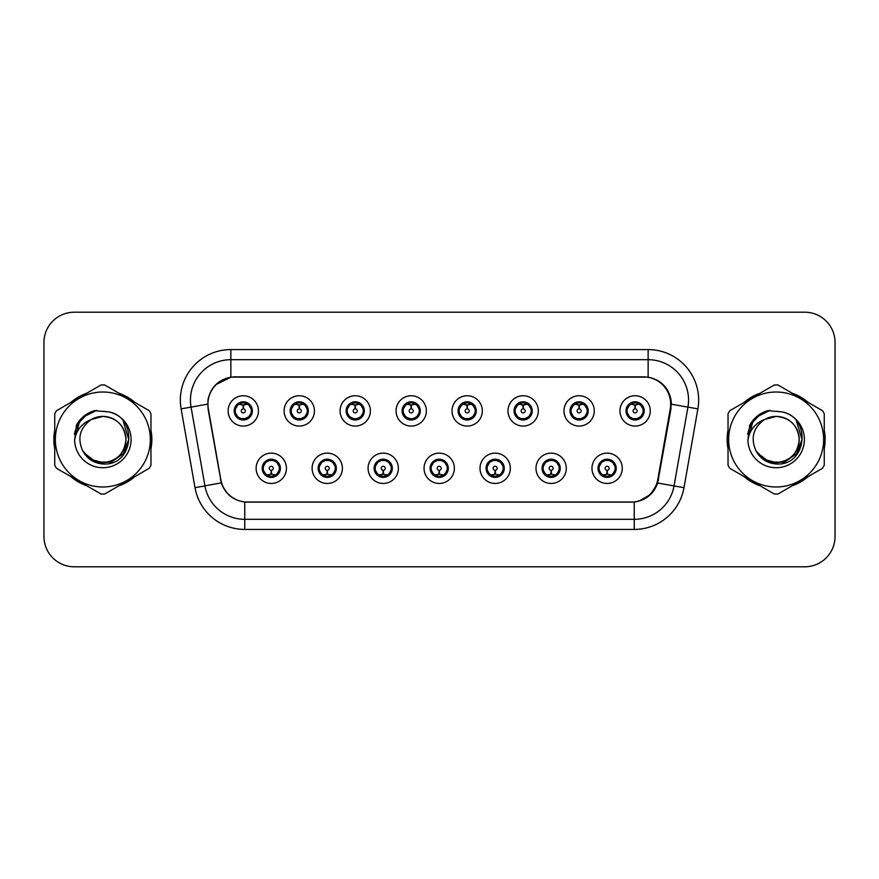 <?xml version="1.0" encoding="UTF-8"?>
<svg xmlns="http://www.w3.org/2000/svg" width="879" height="879" viewBox="0 0 879 879"><rect width="100%" height="100%" fill="white"/><g stroke="black" fill="none" stroke-linecap="round" stroke-linejoin="round"><path stroke-width="1.32" d="M342.403 468.298A15.152 15.152 0 0 1 327.252 483.45A15.152 15.152 0 0 1 312.1 468.298A15.152 15.152 0 0 1 327.252 453.135A15.152 15.152 0 0 1 342.403 468.298M318.154 468.298A9.098 9.098 0 0 0 327.252 477.385A9.098 9.098 0 0 0 336.338 468.298A9.098 9.098 0 0 0 327.252 459.201A9.098 9.098 0 0 0 318.154 468.298L321.681 474.155A8.087 8.087 0 0 1 321.681 462.431L318.242 468.298M398.374 468.298A15.152 15.152 0 0 1 383.222 483.45A15.152 15.152 0 0 1 368.07 468.298A15.152 15.152 0 0 1 383.222 453.135A15.152 15.152 0 0 1 398.374 468.298M374.135 468.298A9.098 9.098 0 0 0 383.222 477.385A9.098 9.098 0 0 0 392.32 468.298A9.098 9.098 0 0 0 383.222 459.201A9.098 9.098 0 0 0 374.135 468.298L377.662 474.155A8.087 8.087 0 0 1 377.662 462.431L374.212 468.298M454.355 468.298A15.152 15.152 0 0 1 439.192 483.45A15.152 15.152 0 0 1 424.041 468.298A15.152 15.152 0 0 1 439.192 453.135A15.152 15.152 0 0 1 454.355 468.298M430.106 468.298A9.098 9.098 0 0 0 439.192 477.385A9.098 9.098 0 0 0 448.29 468.298A9.098 9.098 0 0 0 439.192 459.201A9.098 9.098 0 0 0 430.106 468.298L433.633 474.155A8.087 8.087 0 0 1 433.633 462.431L430.183 468.298M510.325 468.298A15.152 15.152 0 0 1 495.174 483.45A15.152 15.152 0 0 1 480.011 468.298A15.152 15.152 0 0 1 495.174 453.135A15.152 15.152 0 0 1 510.325 468.298M486.076 468.298A9.098 9.098 0 0 0 495.174 477.385A9.098 9.098 0 0 0 504.26 468.298A9.098 9.098 0 0 0 495.174 459.201A9.098 9.098 0 0 0 486.076 468.298L489.603 474.155A8.087 8.087 0 0 1 489.603 462.431L486.164 468.298M566.296 468.298A15.152 15.152 0 0 1 551.144 483.45A15.152 15.152 0 0 1 535.992 468.298A15.152 15.152 0 0 1 551.144 453.135A15.152 15.152 0 0 1 566.296 468.298M542.046 468.298A9.098 9.098 0 0 0 551.144 477.385A9.098 9.098 0 0 0 560.242 468.298A9.098 9.098 0 0 0 551.144 459.201A9.098 9.098 0 0 0 542.046 468.298L545.573 474.155A8.087 8.087 0 0 1 545.573 462.431L542.134 468.298M622.266 468.298A15.152 15.152 0 0 1 607.114 483.45A15.152 15.152 0 0 1 591.963 468.298A15.152 15.152 0 0 1 607.114 453.135A15.152 15.152 0 0 1 622.266 468.298M598.028 468.298A9.098 9.098 0 0 0 607.114 477.385A9.098 9.098 0 0 0 616.212 468.298A9.098 9.098 0 0 0 607.114 459.201A9.098 9.098 0 0 0 598.028 468.298L601.555 474.155A8.087 8.087 0 0 1 601.555 462.431L598.105 468.298M286.433 468.298A15.152 15.152 0 0 1 271.281 483.45A15.152 15.152 0 0 1 256.119 468.298A15.152 15.152 0 0 1 271.281 453.135A15.152 15.152 0 0 1 286.433 468.298M262.184 468.298A9.098 9.098 0 0 0 271.281 477.385A9.098 9.098 0 0 0 280.368 468.298A9.098 9.098 0 0 0 271.281 459.201A9.098 9.098 0 0 0 262.184 468.298L265.711 474.155A8.087 8.087 0 0 1 265.711 462.431L262.272 468.298M314.418 410.911A15.152 15.152 0 0 1 299.267 426.062A15.152 15.152 0 0 1 284.104 410.911A15.152 15.152 0 0 1 299.267 395.748A15.152 15.152 0 0 1 314.418 410.911M290.169 410.911A9.098 9.098 0 0 0 299.267 419.997A9.098 9.098 0 0 0 308.353 410.911A9.098 9.098 0 0 0 299.267 401.813A9.098 9.098 0 0 0 290.169 410.911L293.696 416.767A8.087 8.087 0 0 1 293.707 405.032L290.257 410.922M370.389 410.911A15.152 15.152 0 0 1 355.237 426.062A15.152 15.152 0 0 1 340.085 410.911A15.152 15.152 0 0 1 355.237 395.748A15.152 15.152 0 0 1 370.389 410.911M346.139 410.911A9.098 9.098 0 0 0 355.237 419.997A9.098 9.098 0 0 0 364.335 410.911A9.098 9.098 0 0 0 355.237 401.813A9.098 9.098 0 0 0 346.139 410.911L349.677 416.767A8.087 8.087 0 0 1 349.688 405.032L346.227 410.922M426.37 410.911A15.152 15.152 0 0 1 411.207 426.062A15.152 15.152 0 0 1 396.055 410.911A15.152 15.152 0 0 1 411.207 395.748A15.152 15.152 0 0 1 426.37 410.911M402.121 410.911A9.098 9.098 0 0 0 411.207 419.997A9.098 9.098 0 0 0 420.305 410.911A9.098 9.098 0 0 0 411.207 401.813A9.098 9.098 0 0 0 402.121 410.911L405.648 416.767A8.087 8.087 0 0 1 405.658 405.032L402.197 410.922M482.34 410.911A15.152 15.152 0 0 1 467.188 426.062A15.152 15.152 0 0 1 452.026 410.911A15.152 15.152 0 0 1 467.188 395.748A15.152 15.152 0 0 1 482.34 410.911M458.091 410.911A9.098 9.098 0 0 0 467.188 419.997A9.098 9.098 0 0 0 476.275 410.911A9.098 9.098 0 0 0 467.188 401.813A9.098 9.098 0 0 0 458.091 410.911L461.618 416.767A8.087 8.087 0 0 1 461.629 405.032L458.179 410.922M538.311 410.911A15.152 15.152 0 0 1 523.159 426.062A15.152 15.152 0 0 1 507.996 410.911A15.152 15.152 0 0 1 523.159 395.748A15.152 15.152 0 0 1 538.311 410.911M514.061 410.911A9.098 9.098 0 0 0 523.159 419.997A9.098 9.098 0 0 0 532.245 410.911A9.098 9.098 0 0 0 523.159 401.813A9.098 9.098 0 0 0 514.061 410.911L517.588 416.767A8.087 8.087 0 0 1 517.599 405.032A8.087 8.087 0 0 0 515.072 410.911M594.281 410.911A15.152 15.152 0 0 1 579.129 426.062A15.152 15.152 0 0 1 563.977 410.911A15.152 15.152 0 0 1 579.129 395.748A15.152 15.152 0 0 1 594.281 410.911M570.031 410.911A9.098 9.098 0 0 0 579.129 419.997A9.098 9.098 0 0 0 588.227 410.911A9.098 9.098 0 0 0 579.129 401.813A9.098 9.098 0 0 0 570.031 410.911L573.569 416.767A8.087 8.087 0 0 1 573.58 405.032A8.087 8.087 0 0 0 571.042 410.911M650.262 410.911A15.152 15.152 0 0 1 635.099 426.062A15.152 15.152 0 0 1 619.948 410.911A15.152 15.152 0 0 1 635.099 395.748A15.152 15.152 0 0 1 650.262 410.911M626.013 410.911A9.098 9.098 0 0 0 635.099 419.997A9.098 9.098 0 0 0 644.197 410.911A9.098 9.098 0 0 0 635.099 401.813A9.098 9.098 0 0 0 626.013 410.911L629.54 416.767A8.087 8.087 0 0 1 629.551 405.032L626.09 410.922M258.448 410.911A15.152 15.152 0 0 1 243.296 426.062A15.152 15.152 0 0 1 228.133 410.911A15.152 15.152 0 0 1 243.296 395.748A15.152 15.152 0 0 1 258.448 410.911M234.199 410.911A9.098 9.098 0 0 0 243.296 419.997A9.098 9.098 0 0 0 252.383 410.911A9.098 9.098 0 0 0 243.296 401.813A9.098 9.098 0 0 0 234.199 410.911L237.726 416.767A8.087 8.087 0 0 1 237.737 405.032L234.286 410.922M208.345 408.878A27.282 27.282 0 0 1 235.209 376.86L643.384 376.86A27.282 27.282 0 0 1 670.248 408.878L657.778 479.604A27.282 27.282 0 0 1 630.913 502.14L247.68 502.14A27.282 27.282 0 0 1 220.816 479.604L208.345 408.878M54.74 430.238A49.004 49.004 0 0 0 54.74 448.762M70.77 476.539A49.004 49.004 0 0 0 86.823 485.801M118.885 485.801A49.004 49.004 0 0 0 134.937 476.539M150.968 448.762A49.004 49.004 0 0 0 150.968 430.238M728.032 430.238A49.004 49.004 0 0 0 728.032 448.762M744.063 476.539A49.004 49.004 0 0 0 760.115 485.801M792.177 485.801A49.004 49.004 0 0 0 808.23 476.539M824.26 448.762A49.004 49.004 0 0 0 824.26 430.238M207.927 400.099C210.542 387.452 218.19 379.816 230.858 377.157L648.142 377.157C660.788 379.794 668.436 387.441 671.073 400.099L670.963 408.878L657.657 483.032C653.668 494.02 645.856 500.349 634.242 502.019L244.758 502.019C233.166 500.371 225.365 494.042 221.343 483.032L208.037 408.878L207.927 400.099M215.784 384.683L231.078 377.124M181.118 408.867A50.521 50.521 0 0 1 230.858 349.578L648.142 349.578A50.521 50.521 0 0 1 697.882 408.867L683.994 487.68A50.521 50.521 0 0 1 634.242 529.422L244.758 529.422A50.521 50.521 0 0 1 195.006 487.68L181.118 408.867L191.062 407.109A40.412 40.412 0 0 1 230.858 359.687L648.142 359.687A40.412 40.412 0 0 1 687.938 407.109L674.039 485.922A40.412 40.412 0 0 1 634.242 519.313L244.758 519.313A40.412 40.412 0 0 1 204.961 485.922L191.062 407.109A40.412 40.412 0 0 1 190.446 400.099M648.142 349.578L648.142 377.157C660.788 379.794 668.436 387.441 671.073 400.099L671.369 404.197L697.882 408.867M247.373 502.14L244.758 502.019L244.758 529.422M634.242 529.422L634.242 502.019L631.627 502.14M657.602 483.197L650.482 494.569L638.758 501.184M658.492 479.604L658.327 480.461M195.006 487.68L221.288 482.857M220.673 480.461L220.508 479.604M191.062 407.109L207.631 404.142M134.937 402.461A49.004 49.004 0 0 0 118.885 393.199M86.823 393.199A49.004 49.004 0 0 0 70.77 402.461M808.23 402.461A49.004 49.004 0 0 0 792.177 393.199M760.115 393.199A49.004 49.004 0 0 0 744.063 402.461M835.05 342.502A30.315 30.315 0 0 0 804.735 312.199L74.265 312.199A30.315 30.315 0 0 0 43.95 342.502L43.95 536.498A30.315 30.315 0 0 0 74.265 566.801L804.735 566.801A30.315 30.315 0 0 0 835.05 536.498L835.05 342.502L835.05 536.498M43.95 342.502L43.95 536.498M804.735 312.199L74.265 312.199M74.265 566.801L804.735 566.801M242.362 404.736L243.022 404.856L243.208 408.889A2.022 2.022 180 0 0 241.275 410.954A2.022 2.022 180 0 0 243.296 412.932A2.022 2.022 180 0 0 245.307 410.954A2.022 2.022 180 0 0 243.384 408.889L243.56 404.845L244.219 404.736M247.68 404.12L243.549 405.054M243.033 405.054L238.901 404.12M243.648 402.835L245.351 403.087A8.087 8.087 0 0 1 245.417 403.109L245.834 402.175M244.856 419.865L244.428 418.909L248.856 416.767C252.185 412.866 252.174 408.955 248.856 405.043A8.087 8.087 0 0 1 248.856 416.767L252.295 410.911L248.856 405.043L244.153 402.868L244.593 401.912L244.142 402.868L244.856 401.945M239.923 403.56L242.934 402.835L242.901 402.077M244.428 418.909L244.593 419.909L244.428 418.909M245.45 418.701L240.923 418.635M241.725 419.865L242.439 418.942L241.165 418.712L240.747 419.635M241.725 401.945L242.154 402.901L237.726 405.043C234.407 408.944 234.407 412.855 237.726 416.767L241.165 418.712M242.154 402.901L241.989 401.912L242.154 402.901M272.204 474.473L271.545 474.352L271.369 470.309A2.022 2.022 -0 0 0 273.292 468.243A2.022 2.022 -0 0 0 271.281 466.277A2.022 2.022 -0 0 0 269.26 468.243A2.022 2.022 -0 0 0 271.193 470.309L271.018 474.352L270.347 474.473M266.886 475.078L271.018 474.155M271.534 474.155L275.665 475.078M270.93 476.363L269.216 476.11A8.087 8.087 0 0 1 269.15 476.088L268.743 477.022M272.842 477.253L272.413 476.297L276.841 474.155C280.17 470.254 280.17 466.342 276.841 462.431A8.087 8.087 0 0 1 276.83 474.166L280.291 468.276L276.841 462.431L273.402 460.497L273.819 459.563M274.644 475.638L271.633 476.374L271.666 477.121M269.71 477.253L270.424 476.33L265.711 474.155C262.392 470.243 262.392 466.331 265.711 462.431L269.15 460.497L273.644 460.563M269.71 459.332L270.139 460.288L269.15 460.497L268.743 459.563M270.139 460.288L269.974 459.299L270.139 460.288M272.842 459.332L272.127 460.255M273.402 460.497L272.138 460.255M272.138 476.33L272.578 477.297L272.127 476.33M298.333 404.736L299.003 404.856L299.179 408.889A2.022 2.022 180 0 0 297.245 410.954A2.022 2.022 180 0 0 299.267 412.932A2.022 2.022 180 0 0 301.277 410.954A2.022 2.022 180 0 0 299.354 408.889L299.53 404.845L300.189 404.736M303.662 404.12L299.519 405.054M299.003 405.054A5.856 5.856 0 0 1 299.014 405.054L294.872 404.12M299.618 402.835L301.321 403.087A8.087 8.087 0 0 1 301.387 403.109L301.805 402.175M300.827 419.865L300.398 418.909L304.826 416.767C308.155 412.866 308.155 408.955 304.826 405.043A8.087 8.087 0 0 1 304.826 416.767L308.276 410.911L304.826 405.043L300.124 402.868L300.827 401.945M295.893 403.56L298.915 402.835L298.882 402.077M300.398 418.909L300.563 419.909L300.398 418.909M301.42 418.701L296.904 418.635M297.695 419.865L298.41 418.942L297.146 418.712L296.728 419.635M297.695 401.945L298.124 402.901L293.696 405.043C290.378 408.944 290.378 412.855 293.696 416.767L297.146 418.712M298.124 402.901L297.959 401.912L298.124 402.901M354.303 404.736L354.973 404.856L355.149 408.889A2.022 2.022 180 0 0 353.215 410.954A2.022 2.022 180 0 0 355.237 412.932A2.022 2.022 180 0 0 357.259 410.954A2.022 2.022 180 0 0 355.325 408.889L355.501 404.845L356.171 404.736M359.632 404.12L355.49 405.054M354.984 405.054L350.842 404.12M355.588 402.835L357.303 403.087A8.087 8.087 0 0 1 357.357 403.109L357.775 402.175M356.797 419.865L356.38 418.909L360.808 416.767C364.126 412.866 364.126 408.955 360.808 405.043A8.087 8.087 0 0 1 360.808 416.767L364.247 410.911L360.808 405.043L356.105 402.868L356.544 401.912L356.094 402.868L356.797 401.945M351.864 403.56L354.885 402.835L354.852 402.077M356.38 418.909L356.544 419.909L356.38 418.909M357.39 418.701L352.875 418.635M353.677 419.865L354.38 418.942L353.929 419.909M353.677 401.945L354.105 402.901L349.677 405.043C346.348 408.944 346.348 412.855 349.677 416.767L354.38 418.942L353.94 419.909M353.94 401.912L354.105 402.901L353.929 401.912M410.284 404.736L410.943 404.856L411.119 408.889A2.022 2.022 180 0 0 409.196 410.954A2.022 2.022 180 0 0 411.207 412.932A2.022 2.022 180 0 0 413.229 410.954A2.022 2.022 180 0 0 411.295 408.889L411.471 404.845L412.141 404.736M415.602 404.12L411.471 405.054M410.954 405.054L406.823 404.12M411.559 402.835L413.273 403.087A8.087 8.087 0 0 1 413.339 403.109L413.745 402.175M412.778 419.865L412.35 418.909L416.778 416.767C420.096 412.866 420.096 408.955 416.778 405.043A8.087 8.087 0 0 1 416.778 416.767L420.217 410.911L416.778 405.043L412.075 402.868L412.515 401.912L412.064 402.868L412.778 401.945M407.845 403.56L410.856 402.835L410.823 402.077M412.35 418.909L412.515 419.909L412.35 418.909M413.372 418.701L408.845 418.635M409.647 419.865L410.361 418.942M409.647 401.945L410.075 402.901L405.648 405.043C402.318 408.944 402.318 412.855 405.648 416.767L410.35 418.942M410.35 402.868L409.911 401.912L410.361 402.868M466.255 404.736L466.914 404.856L467.101 408.889A2.022 2.022 180 0 0 465.167 410.954A2.022 2.022 180 0 0 467.188 412.932A2.022 2.022 180 0 0 469.199 410.954A2.022 2.022 180 0 0 467.276 408.889L467.452 404.845L468.111 404.736M471.573 404.12L467.441 405.054M466.925 405.054L462.793 404.12M467.54 402.835L469.243 403.087A8.087 8.087 0 0 1 469.309 403.109L469.727 402.175M468.749 419.865L468.32 418.909L472.748 416.767C476.077 412.866 476.077 408.955 472.748 405.043A8.087 8.087 0 0 1 472.748 416.767L476.198 410.911L472.748 405.043L468.046 402.868L468.485 401.912M463.815 403.56L466.826 402.835L466.793 402.077M468.749 401.945L468.046 402.868M468.046 418.942L468.485 419.909M469.342 418.701L464.815 418.635M465.617 419.865L466.331 418.942L465.057 418.712L464.639 419.635M465.617 401.945L466.046 402.901L461.618 405.043C458.3 408.944 458.3 412.855 461.618 416.767L465.057 418.712M466.046 402.901L465.881 401.912L466.046 402.901M328.186 474.473L327.515 474.352L327.34 470.309A2.022 2.022 -0 0 0 329.273 468.243A2.022 2.022 -0 0 0 327.252 466.277A2.022 2.022 -0 0 0 325.23 468.243A2.022 2.022 -0 0 0 327.164 470.309L326.988 474.352L326.318 474.473M322.857 475.078L326.999 474.155M327.504 474.155L331.647 475.078M326.9 476.363L325.186 476.11A8.087 8.087 0 0 1 325.131 476.088L324.714 477.022M328.812 477.253L328.383 476.297L332.811 474.155C336.141 470.254 336.141 466.342 332.811 462.431A8.087 8.087 0 0 1 332.8 474.166L336.261 468.276L332.811 462.431L329.372 460.497L329.79 459.563M330.625 475.638L327.603 476.374L327.636 477.121M325.691 477.253L326.395 476.33L321.681 474.155C318.363 470.243 318.363 466.331 321.681 462.431L325.131 460.497L329.614 460.563M325.691 459.332L326.109 460.288L325.131 460.497L324.714 459.563M326.109 460.288L325.944 459.299L326.109 460.288M328.812 459.332L328.109 460.255L328.559 459.299M329.372 460.497L328.109 460.255L328.548 459.299M328.548 477.297L328.383 476.297L328.559 477.297M384.156 474.473L383.486 474.352L383.31 470.309A2.022 2.022 -0 0 0 385.244 468.243A2.022 2.022 -0 0 0 383.222 466.277A2.022 2.022 -0 0 0 381.211 468.243A2.022 2.022 -0 0 0 383.134 470.309L382.958 474.352L382.299 474.473M378.827 475.078L382.969 474.155M383.475 474.155L387.617 475.078M382.87 476.363L381.167 476.11A8.087 8.087 0 0 1 381.101 476.088L380.684 477.022M384.793 477.253L384.365 476.297L388.793 474.155C392.111 470.254 392.111 466.342 388.793 462.431A8.087 8.087 0 0 1 388.782 474.166L392.232 468.276L388.793 462.431L385.343 460.497L385.76 459.563M386.595 475.638L383.574 476.374L383.607 477.121M381.662 477.253L382.365 476.33L381.925 477.297L382.365 476.33L377.662 474.155C374.333 470.243 374.333 466.331 377.662 462.431L381.101 460.497L380.684 459.563M381.662 459.332L382.09 460.288L381.101 460.497M382.09 460.288L381.925 459.299L382.09 460.288M381.068 460.508L385.584 460.563M384.793 459.332L384.079 460.255L385.343 460.497M384.365 476.297L384.53 477.297L384.365 476.297M440.126 474.473L439.456 474.352L439.28 470.309A2.022 2.022 -0 0 0 441.214 468.243A2.022 2.022 -0 0 0 439.192 466.277A2.022 2.022 -0 0 0 437.182 468.243A2.022 2.022 -0 0 0 439.104 470.309L438.929 474.352L438.269 474.473M434.808 475.078L438.94 474.155M439.456 474.155L443.587 475.078M438.841 476.363L437.138 476.11A8.087 8.087 0 0 1 437.072 476.088L436.654 477.022M440.764 477.253L440.335 476.297L444.763 474.155C448.081 470.254 448.081 466.342 444.763 462.431A8.087 8.087 0 0 1 444.752 474.166L448.202 468.276L444.763 462.431L441.324 460.497L441.741 459.563M442.566 475.638L439.555 476.374L439.577 477.121M437.632 477.253L438.346 476.33L433.633 474.155C430.303 470.243 430.303 466.331 433.633 462.431L437.072 460.497L436.654 459.563M437.632 459.332L438.061 460.288L437.072 460.497M438.061 460.288L437.896 459.299L438.061 460.288M437.039 460.508L441.566 460.563M440.764 459.332L440.049 460.255L441.324 460.497M440.335 476.297L440.5 477.297L440.335 476.297M125.939 438.665A23.096 23.096 0 0 0 91.295 419.503C79.978 427.557 77.099 437.951 82.648 450.685L82.956 451.235A23.096 23.096 0 0 0 102.854 462.596C116.885 461.233 124.576 453.531 125.95 439.5C124.576 425.469 116.885 417.767 102.854 416.404L91.295 419.503L102.854 416.404C116.885 417.767 124.576 425.469 125.95 439.5C124.576 453.531 116.885 461.233 102.854 462.596A23.096 23.096 0 0 0 125.95 439.5C124.576 425.469 116.885 417.767 102.854 416.404C116.885 417.767 124.576 425.469 125.95 439.5C124.576 453.531 116.885 461.233 102.854 462.596C116.885 461.233 124.576 453.531 125.95 439.5C124.576 425.469 116.885 417.767 102.854 416.404C116.885 417.767 124.576 425.469 125.95 439.5C124.576 453.531 116.885 461.233 102.854 462.596C116.885 461.233 124.576 453.531 125.95 439.5C124.576 425.469 116.885 417.767 102.854 416.404C116.885 417.767 124.576 425.469 125.95 439.5C124.576 453.531 116.885 461.233 102.854 462.596L91.306 459.497L82.956 451.235L91.306 459.497L102.854 462.596L91.306 459.497L82.956 451.235L91.306 459.497L102.854 462.596L91.306 459.497L82.956 451.235L91.306 459.497L102.854 462.596L91.306 459.497L82.956 451.235C87.384 459.025 94.009 463.266 102.854 463.947C133.74 466.529 138.563 417.305 108.776 411.899L94.46 410.658C86.472 413.108 80.461 417.975 76.407 425.249L74.627 440.115A28.227 28.227 0 0 0 102.854 467.727A28.227 28.227 0 0 0 108.776 411.899M102.854 486.988A47.488 47.488 0 0 0 150.342 439.5A47.488 47.488 0 0 0 102.854 392.012A47.488 47.488 0 0 0 55.366 439.5A47.488 47.488 0 0 0 102.854 486.988M102.854 494.064A54.564 54.564 0 0 0 104.645 494.031L149.188 468.309A54.564 54.564 0 0 0 150.968 465.222L150.968 413.778A54.564 54.564 0 0 0 149.188 410.691L104.645 384.969A54.564 54.564 0 0 0 101.063 384.969L56.52 410.691A54.564 54.564 0 0 0 54.74 413.778L54.74 465.222A54.564 54.564 0 0 0 56.52 468.309L101.063 494.031A54.564 54.564 0 0 0 102.854 494.064M102.854 411.273L108.809 411.91M74.627 440.115C76.264 430.161 81.824 423.293 91.295 419.503M76.407 425.249L87.834 413.482L94.284 410.702L87.834 413.482L76.44 425.194L87.834 413.482L94.284 410.702L87.834 413.482L76.407 425.249L87.834 413.482L94.46 410.658L84.076 416.053M94.284 410.702L87.834 413.482L76.44 425.194L87.834 413.482L94.284 410.702L87.834 413.482L76.44 425.194M799.231 438.665A23.096 23.096 0 0 0 764.587 419.503C753.27 427.557 750.391 437.951 755.94 450.685L756.248 451.235A23.096 23.096 0 0 0 776.146 462.596C790.177 461.233 797.868 453.531 799.242 439.5C797.868 425.469 790.177 417.767 776.146 416.404L764.587 419.503L776.146 416.404C790.177 417.767 797.868 425.469 799.242 439.5C797.868 453.531 790.177 461.233 776.146 462.596A23.096 23.096 0 0 0 799.242 439.5C797.868 425.469 790.177 417.767 776.146 416.404C790.177 417.767 797.868 425.469 799.242 439.5C797.868 453.531 790.177 461.233 776.146 462.596C790.177 461.233 797.868 453.531 799.242 439.5C797.868 425.469 790.177 417.767 776.146 416.404C790.177 417.767 797.868 425.469 799.242 439.5C797.868 453.531 790.177 461.233 776.146 462.596C790.177 461.233 797.868 453.531 799.242 439.5C797.868 425.469 790.177 417.767 776.146 416.404C790.177 417.767 797.868 425.469 799.242 439.5C797.868 453.531 790.177 461.233 776.146 462.596L764.598 459.497L756.248 451.235L764.598 459.497L776.146 462.596L764.598 459.497L756.248 451.235L764.598 459.497L776.146 462.596L764.598 459.497L756.248 451.235L764.598 459.497L776.146 462.596L764.598 459.497L756.248 451.235C760.676 459.025 767.301 463.266 776.146 463.947C807.032 466.529 811.855 417.305 782.068 411.899L767.752 410.658C759.775 413.108 753.753 417.975 749.699 425.249L747.919 440.115A28.227 28.227 0 0 0 776.146 467.727A28.227 28.227 0 0 0 782.068 411.899L776.146 411.273M776.146 486.988A47.488 47.488 0 0 0 823.634 439.5A47.488 47.488 0 0 0 776.146 392.012A47.488 47.488 0 0 0 728.658 439.5A47.488 47.488 0 0 0 776.146 486.988M776.146 494.064A54.564 54.564 0 0 0 777.937 494.031L822.48 468.309A54.564 54.564 0 0 0 824.26 465.222L824.26 413.778A54.564 54.564 0 0 0 822.48 410.691L777.937 384.969A54.564 54.564 0 0 0 774.355 384.969L729.812 410.691A54.564 54.564 0 0 0 728.032 413.778L728.032 465.222A54.564 54.564 0 0 0 729.812 468.309L774.355 494.031A54.564 54.564 0 0 0 776.146 494.064M747.919 440.115C749.556 430.161 755.116 423.293 764.587 419.503M767.587 410.702L761.126 413.482L749.732 425.194L761.126 413.482L767.587 410.702L761.126 413.482L749.732 425.194L761.126 413.482L767.587 410.702L761.126 413.482L749.732 425.194L761.126 413.482L767.587 410.702L761.126 413.482L749.699 425.249L761.126 413.482L767.752 410.658L757.368 416.053M150.968 445.554A48.499 48.499 0 0 0 150.968 433.446M132.147 400.857A48.499 48.499 0 0 0 121.676 394.803M84.032 394.803A48.499 48.499 0 0 0 73.55 400.857M54.74 433.446A48.499 48.499 0 0 0 54.74 445.554M94.009 411.053L96.591 410.383L87.966 413.701L83.329 417.009L87.966 413.701L96.591 410.383L87.966 413.701L83.329 417.009L87.966 413.701L96.591 410.383L87.966 413.701L83.329 417.009L87.966 413.701L96.591 410.383L87.966 413.701L83.329 417.009L87.966 413.701L96.591 410.383L83.274 417.053L79.154 422.964L76.583 433.127M84.142 453.048L96.108 462.035L111.106 462.211L123.434 453.575L128.741 439.5L123.203 421.096M73.55 478.143A48.499 48.499 0 0 0 84.032 484.197M121.676 484.197A48.499 48.499 0 0 0 132.147 478.143M83.329 417.009L93.075 411.361M824.26 445.554A48.499 48.499 0 0 0 824.26 433.446M805.45 400.857A48.499 48.499 0 0 0 794.968 394.803M757.324 394.803A48.499 48.499 0 0 0 746.853 400.857M728.032 433.446A48.499 48.499 0 0 0 728.032 445.554M767.301 411.053L769.883 410.383L761.258 413.701L756.621 417.009L761.258 413.701L769.883 410.383L761.258 413.701L756.621 417.009L761.258 413.701L769.883 410.383L761.258 413.701L756.621 417.009L761.258 413.701L769.883 410.383L761.258 413.701L756.621 417.009L761.258 413.701L769.883 410.383L756.566 417.053L752.446 422.964L749.875 433.127M757.434 453.048L769.4 462.035L784.398 462.211L796.726 453.575L802.033 439.5L796.495 421.096M746.853 478.143A48.499 48.499 0 0 0 757.324 484.197M794.968 484.197A48.499 48.499 0 0 0 805.45 478.143M756.621 417.009L766.367 411.361M522.225 404.736L522.895 404.856L523.071 408.889A2.022 2.022 180 0 0 521.137 410.954A2.022 2.022 180 0 0 523.159 412.932A2.022 2.022 180 0 0 525.17 410.954A2.022 2.022 180 0 0 523.247 408.889L523.423 404.845L524.082 404.736M527.554 404.12L523.412 405.054M522.906 405.054L518.764 404.12M523.51 402.835L525.213 403.087A8.087 8.087 0 0 1 525.279 403.109L525.697 402.175M524.719 419.865L524.291 418.909L528.718 416.767C532.048 412.866 532.048 408.955 528.718 405.043A8.087 8.087 0 0 1 528.718 416.767L532.169 410.911L528.718 405.043L524.016 402.868L524.719 401.945M519.786 403.56L522.807 402.835L522.774 402.077M524.291 418.909L524.455 419.909L524.291 418.909M525.312 418.701L520.797 418.635M521.588 419.865L522.302 418.942L521.038 418.712L520.621 419.635M521.588 401.945L522.016 402.901L517.588 405.043C514.27 408.944 514.27 412.855 517.588 416.767L521.038 418.712M522.016 402.901L521.851 401.912L522.016 402.901M517.588 405.043L514.149 410.922M578.195 404.736L578.865 404.856L579.041 408.889A2.022 2.022 180 0 0 577.107 410.954A2.022 2.022 180 0 0 579.129 412.932A2.022 2.022 180 0 0 581.151 410.954A2.022 2.022 180 0 0 579.217 408.889L579.393 404.845L580.063 404.736M583.524 404.12L579.382 405.054M578.876 405.054L574.734 404.12M579.481 402.835L581.195 403.087A8.087 8.087 0 0 1 581.25 403.109L581.667 402.175M580.689 419.865L580.272 418.909L584.7 416.767C588.018 412.866 588.018 408.955 584.7 405.043A8.087 8.087 0 0 1 584.7 416.767L588.139 410.911L584.7 405.043L579.997 402.868L580.437 401.912L579.986 402.868L580.689 401.945M575.756 403.56L578.778 402.835L578.745 402.077M580.272 418.909L580.437 419.909L580.272 418.909M581.283 418.701L576.767 418.635M577.569 419.865L578.272 418.942L577.822 419.909L578.272 418.942L577.009 418.712L576.591 419.635M577.569 401.945L577.997 402.901L573.569 405.043C570.24 408.944 570.24 412.855 573.569 416.767L577.009 418.712M577.997 402.901L577.822 401.912L577.997 402.901M573.569 405.043L570.119 410.922M634.177 404.736L634.836 404.856L635.012 408.889A2.022 2.022 180 0 0 633.089 410.954A2.022 2.022 180 0 0 635.099 412.932A2.022 2.022 180 0 0 637.121 410.954A2.022 2.022 180 0 0 635.187 408.889L635.363 404.845L636.033 404.736M639.494 404.12L635.363 405.054M634.847 405.054L630.715 404.12M635.451 402.835L637.165 403.087A8.087 8.087 0 0 1 637.231 403.109L637.638 402.175M636.671 419.865L636.242 418.909L640.67 416.767C643.988 412.866 643.988 408.955 640.67 405.043A8.087 8.087 0 0 1 640.67 416.767L644.109 410.911L640.67 405.043L635.967 402.868L636.407 401.912L635.956 402.868L636.671 401.945M631.737 403.56L634.748 402.835L634.715 402.077M636.242 418.909L636.407 419.909L636.242 418.909M637.264 418.701L632.737 418.635M633.539 419.865L634.253 418.942L632.979 418.712L632.561 419.635M633.539 401.945L633.968 402.901L629.54 405.043C626.211 408.944 626.211 412.855 629.54 416.767L632.979 418.712M633.968 402.901L633.803 401.912L633.968 402.901M496.097 474.473L495.437 474.352L495.262 470.309A2.022 2.022 -0 0 0 497.184 468.243A2.022 2.022 -0 0 0 495.174 466.277A2.022 2.022 -0 0 0 493.152 468.243A2.022 2.022 -0 0 0 495.086 470.309L494.91 474.352L494.24 474.473M490.779 475.078L494.91 474.155M495.426 474.155L499.558 475.078M494.822 476.363L493.108 476.11A8.087 8.087 0 0 1 493.042 476.088L492.636 477.022M496.734 459.332L496.305 460.288L500.733 462.431C504.063 466.342 504.063 470.254 500.733 474.155L504.183 468.276L500.733 462.431A8.087 8.087 0 0 1 500.722 474.166A8.087 8.087 0 0 0 503.249 468.298M498.536 475.638L495.525 476.374L495.558 477.121M493.602 477.253L494.317 476.33L489.603 474.155C486.285 470.243 486.285 466.331 489.603 462.431L493.042 460.497L492.636 459.563M493.602 459.332L494.031 460.288L493.042 460.497M494.031 460.288L493.866 459.299L494.031 460.288M493.009 460.508L497.536 460.563M496.305 460.288L496.47 459.299L496.305 460.288M496.734 477.253L496.305 476.297L500.733 474.155M496.305 476.297L496.47 477.297L496.305 476.297M552.078 474.473L551.408 474.352L551.232 470.309A2.022 2.022 -0 0 0 553.166 468.243A2.022 2.022 -0 0 0 551.144 466.277A2.022 2.022 -0 0 0 549.122 468.243A2.022 2.022 -0 0 0 551.056 470.309L550.88 474.352L550.21 474.473M546.749 475.078L550.891 474.155M551.397 474.155L555.539 475.078M550.792 476.363L549.078 476.11A8.087 8.087 0 0 1 549.023 476.088L548.606 477.022M552.704 477.253L552.276 476.297L556.704 474.155C560.033 470.254 560.033 466.342 556.704 462.431A8.087 8.087 0 0 1 556.693 474.166L560.154 468.276L556.704 462.431L553.265 460.497L553.682 459.563M554.517 475.638L551.496 476.374L551.529 477.121M549.584 477.253L550.276 476.33L549.836 477.297M549.584 459.332L550.001 460.288L545.573 462.431C542.255 466.331 542.255 470.243 545.573 474.155L550.276 476.33M550.276 460.255L549.836 459.299M548.99 460.508L553.506 460.563M552.704 459.332L552.001 460.255L552.452 459.299L552.001 460.255L553.265 460.497M552.276 476.297L552.452 477.297L552.276 476.297M608.048 474.473L607.378 474.352L607.202 470.309A2.022 2.022 -0 0 0 609.136 468.243A2.022 2.022 -0 0 0 607.114 466.277A2.022 2.022 -0 0 0 605.104 468.243A2.022 2.022 -0 0 0 607.026 470.309L606.851 474.352L606.191 474.473M602.719 475.078L606.862 474.155M607.367 474.155L611.509 475.078M606.763 476.363L605.06 476.11A8.087 8.087 0 0 1 604.994 476.088L604.576 477.022M608.686 477.253L608.257 476.297L612.685 474.155C616.003 470.254 616.003 466.342 612.685 462.431A8.087 8.087 0 0 1 612.674 474.166L616.124 468.276L612.685 462.431L609.235 460.497L609.652 459.563M610.487 475.638L607.466 476.374L607.499 477.121M605.554 477.253L606.257 476.33L605.818 477.297L606.257 476.33L601.555 474.155C598.225 470.243 598.225 466.331 601.555 462.431L604.994 460.497L609.477 460.563M605.554 459.332L605.983 460.288L604.994 460.497L604.576 459.563M605.983 460.288L605.818 459.299L605.983 460.288M608.686 459.332L607.971 460.255L609.235 460.497M608.257 476.297L608.422 477.297L608.257 476.297M657.657 483.032L683.994 487.68M230.858 349.578L230.858 377.157M235.209 410.911A8.087 8.087 0 0 1 237.737 405.032M245.417 418.712L245.834 419.635M241.165 403.109L240.747 402.175M279.357 468.298A8.087 8.087 0 0 1 276.83 474.166M273.402 476.088L273.819 477.022M291.18 410.911A8.087 8.087 0 0 1 293.707 405.032M301.387 418.712L301.805 419.635M297.146 403.109L296.728 402.175M347.15 410.911A8.087 8.087 0 0 1 349.688 405.032M357.357 418.712L357.775 419.635M353.116 403.109L352.699 402.175M353.116 418.712L352.699 419.635M403.131 410.911A8.087 8.087 0 0 1 405.658 405.032M413.339 418.712L413.745 419.635M409.087 403.109L408.669 402.175M409.087 418.712L408.669 419.635M459.102 410.911A8.087 8.087 0 0 1 461.629 405.032M469.309 418.712L469.727 419.635M465.057 403.109L464.639 402.175M335.338 468.298A8.087 8.087 0 0 1 332.8 474.166M329.372 476.088L329.79 477.022M391.309 468.298A8.087 8.087 0 0 1 388.782 474.166M385.343 476.088L385.76 477.022M447.279 468.298A8.087 8.087 0 0 1 444.752 474.166M441.324 476.088L441.741 477.022M79.154 422.964A28.897 28.897 0 0 0 74.418 434.336M752.446 422.964A28.897 28.897 0 0 0 747.71 434.336M525.279 418.712L525.697 419.635M521.038 403.109L520.621 402.175M581.25 418.712L581.667 419.635M577.009 403.109L576.591 402.175M627.024 410.911A8.087 8.087 0 0 1 629.551 405.032M637.231 418.712L637.638 419.635M632.979 403.109L632.561 402.175M497.294 476.088L497.712 477.022M497.294 460.497L497.712 459.563M559.231 468.298A8.087 8.087 0 0 1 556.693 474.166M549.023 460.497L548.606 459.563M553.265 476.088L553.682 477.022M615.201 468.298A8.087 8.087 0 0 1 612.674 474.166M609.235 476.088L609.652 477.022M468.474 401.912L468.035 402.868M468.035 418.942L468.474 419.909M549.847 477.297L550.287 476.33M550.287 460.255L549.847 459.299"/></g></svg>
